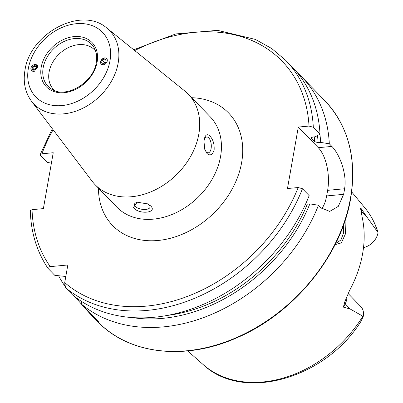 <?xml version="1.0" encoding="UTF-8"?>
<svg xmlns="http://www.w3.org/2000/svg" width="403" height="403" viewBox="0 0 403 403"><rect width="100%" height="100%" fill="white"/><g stroke="black" fill="none" stroke-linecap="round" stroke-linejoin="round"><path stroke-width="0.6" d="M104.568 57.896L100.498 61.709L101.203 64.208L103.354 64.878M37.832 67.568L37.257 65.21L30.86 68.218L31.429 70.575L37.832 67.568M54.753 90.65A28.517 21.742 135.9 0 1 53.69 89.642A28.517 21.742 135.9 0 1 49.09 72.137A28.517 21.742 135.9 0 1 68.339 47.614A28.517 21.742 135.9 0 1 94.634 49.937A28.517 21.742 135.9 0 1 95.602 51.035M198.825 134.123A64.959 49.519 135.9 0 1 154.984 189.974A64.959 49.519 135.9 0 1 95.088 184.68A64.959 49.519 135.9 0 1 92.096 181.189L31.499 101.234A52.743 40.204 135.9 0 0 80.429 109.359A52.743 40.204 135.9 0 0 118.16 63.019A52.743 40.204 135.9 0 0 106.901 28.119L184.957 91.138A64.959 49.519 135.9 0 1 188.352 94.242A64.959 49.519 135.9 0 1 198.825 134.123M204.538 148.712A7.924 3.718 84.7 0 0 206.301 151.896A7.924 3.718 84.7 0 0 208.27 152.797A7.924 3.718 84.7 0 0 211.298 146.637A7.924 3.718 84.7 0 0 208.764 137.927A7.924 3.718 84.7 0 0 206.794 137.02A7.924 3.718 84.7 0 0 203.903 141.599M210.008 136.179C213.056 139.448 214.431 144.022 214.139 149.911C212.497 154.954 210.104 156.137 206.961 153.462L204.669 149.17L203.963 140.914L204.145 139.604C205.313 134.607 207.268 133.464 210.008 136.179M138.058 202.145A7.924 3.531 -170 0 0 134.421 204.381A7.924 3.531 -170 0 0 135.257 206.407A7.924 3.531 -170 0 0 143.76 209.474A7.924 3.531 -170 0 0 150.022 207.132A7.924 3.531 -170 0 0 149.186 205.107A7.924 3.531 -170 0 0 147.181 203.691M150.672 205.908C157.996 213.021 138.567 214.854 133.438 207.52L137.136 202.2L147.715 203.923L150.672 205.908M348.101 293.49L360.811 306.592A15.465 11.788 135.9 0 1 363.305 316.088A15.465 11.788 135.9 0 1 363.234 316.451L350.232 309.041L343.442 307.141L344.444 302.663L349.567 290.472A114.905 87.597 135.9 0 0 362.619 253.643A114.905 87.597 135.9 0 0 362.332 218.058L360.836 209.711C360.368 208.306 360.388 207.802 360.892 208.2L360.569 208.608M335.916 243.442L340.928 239.961L343.447 233.277L343.623 224.768M345.064 220.592L345.462 233.861L341.351 242.888L335.049 244.686M167.552 315.403A148.213 112.986 135.9 0 0 307.323 204.114L309.852 203.878L318.476 205.243L321.03 207.877L329.704 211.414L338.283 206.407L343.613 194.342A158.429 120.779 -44.1 0 0 344.137 191.546A158.429 120.779 -44.1 0 0 344.6 188.755C347.2 173.98 339.538 154.027 331.865 146.415L329.311 143.78L320.687 142.415L318.158 142.652L314.723 141.69L311.287 137.912L312.703 137.03L315.237 136.793L320.002 134.179L313.307 127.272L309.02 126.068L298.301 127.071L287.465 188.533L298.185 187.531L302.472 188.735L309.161 195.636A158.429 120.779 135.9 0 1 72.197 294.593L65.508 287.692L64.717 282.609L67.825 264.983L50.249 266.625A155.261 118.361 135.9 0 1 32.049 209.666L30.296 210.734C30.981 232.546 36.859 251.724 47.942 268.267L48.078 268.433C47.544 267.416 48.269 266.816 50.249 266.625M318.476 205.243A158.429 120.779 135.9 0 1 81.512 304.194L81.391 301.338M74.832 296.704L89.562 313.247L98.342 321.549L81.512 304.194M64.676 285.551L64.087 284.941A158.429 120.779 135.9 0 1 58.611 275.783M296.93 72.288A158.429 120.779 135.9 0 1 301.766 76.923A158.429 120.779 135.9 0 1 329.311 143.78M366.549 216.517L360.892 208.2L361.486 211.298L366.549 216.517L378.034 232.526L377.848 231.77C374.976 222.794 370.634 214.789 364.826 207.767A112.81 86 135.9 0 1 377.707 231.957M360.272 321.861C359.481 323.619 359.713 323.448 360.972 321.337L363.234 316.451M309.852 203.878A151.009 115.122 135.9 0 1 132.34 317.594M51.408 163.104L47.176 162.429L40.486 155.528L40.184 154.616L41.902 153.79L53.236 152.732L43.383 208.608L32.049 209.666M65.795 276.478L54.773 275.335L48.078 268.433M313.307 127.272A158.429 120.779 135.9 0 0 285.757 60.415L292.452 67.316A158.429 120.779 135.9 0 1 320.002 134.179M319.891 134.234A151.009 115.122 135.9 0 1 320.687 142.415M64.087 284.941L64.591 284.725M321.79 208.608A31.686 14.876 84.7 0 0 326.652 195.929L327.634 190.342A31.686 14.876 84.7 0 0 318.284 147.684L298.301 127.071M363.511 247.568A15.465 11.788 -44.1 0 0 378.034 232.526M37.877 66.742A3.864 3.012 -41.6 0 0 34.985 64.53A3.864 3.012 -41.6 0 0 30.92 68.183A3.864 3.012 -41.6 0 0 33.781 71.346A3.864 3.012 -41.6 0 0 34.739 71.155M32.467 66.878L32.039 69.301L33.958 70.359L36.3 68.994L36.728 66.576L34.809 65.518L32.467 66.878L35.016 69.744M36.567 67.492L34.809 65.518M103.339 64.747A3.864 2.871 -46.4 0 0 107.263 60.954A3.864 2.871 -46.4 0 0 104.538 57.931A3.864 2.871 -46.4 0 0 100.614 61.73A3.864 2.871 -46.4 0 0 103.339 64.747M105.772 62.314L106.196 59.891L104.367 58.924L102.105 60.369L101.682 62.787L103.511 63.76L105.772 62.314M104.8 62.933L102.105 60.369M106.08 60.551L104.367 58.924M51.851 89.28A30.24 23.057 135.9 0 1 43.166 67.734A30.24 23.057 135.9 0 1 66.359 40.522A30.24 23.057 135.9 0 1 94.327 48.093C96.539 52.219 97.188 57.014 96.277 62.485C93.758 82.499 65.891 98.916 51.851 89.28M97.123 62.027A31.802 24.245 135.9 0 1 64.218 92.68A31.802 24.245 135.9 0 1 41.207 67.251A31.802 24.245 135.9 0 1 74.107 36.597A31.802 24.245 135.9 0 1 97.123 62.027M109.979 60.823A46.426 35.388 135.9 0 1 61.946 105.571A46.426 35.388 135.9 0 1 28.351 68.455A46.426 35.388 135.9 0 1 76.384 23.706A46.426 35.388 135.9 0 1 109.979 60.823M347.013 296.124A15.465 11.788 135.9 0 1 346.817 299.081A15.465 11.788 135.9 0 1 345.175 303.822L343.442 307.141M344.444 302.663A6.02 1.552 -152.5 0 0 345.175 303.822L350.232 309.041M350.489 198.1A158.429 120.779 135.9 0 1 243.563 334.319A158.429 120.779 135.9 0 1 97.476 321.413C128.542 354.333 184.705 360.917 236.4 337.976C293.49 314.013 341.336 255.638 350.655 198.503C357.053 158.747 348.484 126.189 324.944 100.826A158.429 120.779 135.9 0 1 350.489 198.1M188.352 94.242L210.089 116.653A64.959 49.519 135.9 0 1 220.562 156.535A64.959 49.519 135.9 0 1 176.721 212.386A64.959 49.519 135.9 0 1 116.825 207.097L95.088 184.68M191.722 97.717A80.802 61.599 135.9 0 1 241.629 162.595A80.802 61.599 135.9 0 1 164.278 239.624A80.802 61.599 135.9 0 1 98.463 188.156M362.836 316.284A112.81 86 135.9 0 1 203.137 364.559L187.687 350.917M302.472 188.735A158.429 120.779 135.9 0 1 65.508 287.692M298.185 187.531A155.261 118.361 135.9 0 1 64.717 282.609M41.902 153.79A155.261 118.361 135.9 0 1 53.105 129.746M134.733 50.592A155.261 118.361 135.9 0 1 309.02 126.068M311.479 137.458A145.674 111.052 135.9 0 1 311.554 138.42M314.275 136.884A145.674 111.052 135.9 0 1 314.723 141.69M317.463 135.569A148.213 112.986 135.9 0 1 318.158 142.652M343.613 194.342L326.652 195.929M344.6 188.755L327.634 190.342M331.865 146.415L318.284 147.684M361.058 210.704A6.02 3.486 169.1 0 0 361.486 211.298A15.465 11.788 -44.1 0 1 361.662 214.456M106.901 28.119C81.361 5.536 29.852 33.449 24.966 70.298C22.961 82.152 25.137 92.463 31.499 101.234M89.562 313.247L97.476 321.413M301.766 76.923L324.944 100.826M364.826 207.767L351.668 191.904M203.137 364.559C242.53 401.972 323.72 379.248 360.005 322.904M285.757 60.415L271.713 48.526L255.406 39.429L217.605 30.356L175.804 33.933L133.71 49.765M52.314 128.698L40.184 154.616"/></g></svg>
